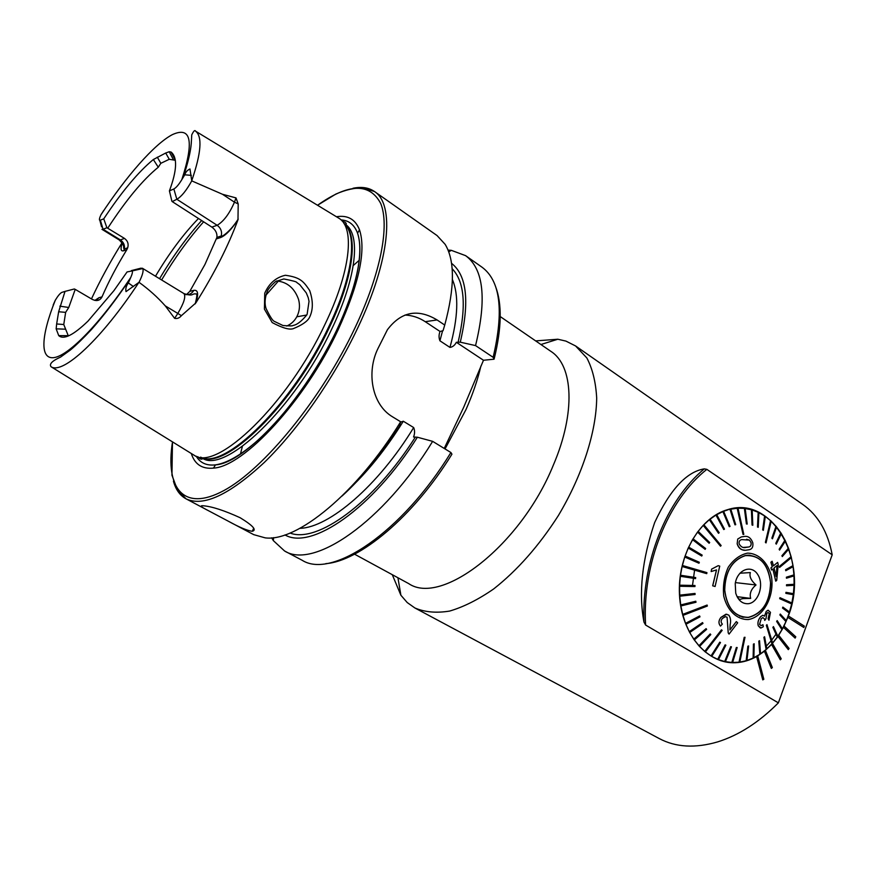 <?xml version="1.0" encoding="UTF-8"?>
<svg xmlns="http://www.w3.org/2000/svg" width="876" height="876" viewBox="0 0 876 876"><rect width="100%" height="100%" fill="white"/><g stroke="black" fill="none" stroke-linecap="round" stroke-linejoin="round"><path stroke-width="1.31" d="M535.641 340.895L557.837 339.231L565.94 341.103L575.576 345.954L586.832 357.934C592.505 368.686 595.789 382.045 596.687 398.022C596.337 431.769 582.42 475.35 558.319 515.635C538.926 545.868 517.355 570.32 493.604 589C478.208 599.633 463.546 606.991 449.618 611.076C436.423 613.233 424.86 612.204 414.928 607.999L407.22 602.546L400.89 595.242L392.295 574.7M645.601 625.048L643.948 622.048C638.495 592.822 642.075 559.644 654.668 522.534C670.052 489.629 686.587 471.748 704.282 468.868L706.844 469.35C667.906 500.108 642.097 563.684 645.601 625.048L778.37 702.848C759.12 722.207 738.928 735.205 717.794 741.852C695.292 748.443 675.768 747.348 659.223 738.556L414.928 607.999M706.844 469.35L832.2 554.804C827.82 531.918 818.009 515.132 802.755 504.434L575.576 345.954M778.37 702.848L832.2 554.804L778.37 702.848M756.601 656.518L762.777 679.885L763.839 679.261L757.707 655.916L756.601 656.518C749.823 660.329 742.782 662.398 735.49 662.727C707.228 664.227 681.397 633.972 679.48 594.892C677.247 555.877 699.552 517.409 727.649 509.657C772.862 494.721 809.643 562.403 788.334 615.981L787.863 617.372L803.818 627.49L804.354 626.132L788.378 615.992M803.85 627.501L787.831 617.361L783.429 627.358L795.112 638.089L795.791 636.819L784.075 626.077M795.145 638.1L783.429 627.358L777.965 636.458L788.29 649.62L789.09 648.47L778.742 635.308M788.323 649.62L777.965 636.458L771.559 644.473L780.308 659.792L781.228 658.807L772.49 643.477M771.559 644.473L764.43 651.218L771.329 668.399L772.347 667.589L765.427 650.397M771.362 668.41L764.43 651.218L757.674 655.905M96.283 300.567L98.944 297.73L102.01 296.865C100.017 300.621 96.787 301.464 92.308 299.406L75.227 289.376L68.755 307.476L65.645 312.36L58.648 311.757L56.655 323.967L63.762 324.514L68.361 335.957M65.645 312.36L63.762 324.514M192.709 454.37L194.297 455.334C216.668 471.967 287.93 403.858 325.062 324.175C350.422 271.757 354.933 228.439 339.428 218.584L337.862 217.609M122.049 242.761C110.288 261.639 100.094 280.353 91.465 298.913M237.987 219.745C231.308 229.643 225.537 235.567 220.675 237.527L221.278 235.983C222.197 231.582 220.818 228.023 217.16 225.296L176.843 199.268L173.853 188.986C176.142 187.738 178.803 184.617 181.836 179.613L184.77 174.806C185.57 172.145 187.311 170.196 189.972 168.98L191.756 180.883L222.493 194.275L235.994 197.899L238.195 203.933L237.987 219.745C228.351 245.827 214.302 273.553 195.83 302.943L181.398 315.678L177.806 313.422L174.642 318.36C177.226 318.908 179.471 318.01 181.398 315.678M56.655 323.967L56.152 328.839L58.725 335.618C63.598 340.052 73.354 335.212 88.005 321.109L113.935 290.635L127.075 271.943L132.199 270.914C132.736 271.91 132.254 274.089 130.754 277.451L128.323 282.937C126.177 285.905 125.399 288.795 126.002 291.609L139.021 282.302C148.789 289.343 157.549 297.205 165.29 305.899L174.642 318.36M264.41 309.118L264.749 293.186C269.118 283.32 276.006 277.353 285.39 275.261C300.38 277.396 303.392 281.207 309.666 290.482C313.301 301.125 313.203 310.181 309.381 317.638C307.257 321.503 301.881 325.171 293.252 328.664C289.387 330.022 282.379 327.996 272.217 322.587L264.41 309.118M53.195 304.968L55.297 300.216C41.041 335.683 39.519 360.091 54.411 357.55C69.226 355.076 100.598 322.959 130.754 277.451M55.297 300.216C57.98 295.792 60.159 293.186 61.857 292.387L65.032 291.39L58.648 311.757M103.631 210.601L100.937 214.839C99.371 218.223 99.021 220.062 99.864 220.369L101.561 226.862M173.853 188.986L169.418 190.869C177.018 170.415 177.576 157.483 171.094 152.052L169.21 151.734L165.717 153.015L153.344 159.52C138.277 171.948 121.742 191.724 103.751 218.836L106.894 227.727L124.48 238.403C127.721 240.823 128.794 243.955 127.699 247.799L126.834 249.66C116.902 265.8 108.624 281.546 102.01 296.865M103.751 218.836L99.864 220.369M157.297 157.154L160.834 163.308L158.271 167.228C142.799 179.832 125.98 200.133 107.803 228.11M171.094 152.052L175.364 160.297L169.265 159.29L165.717 153.015M169.265 159.29L160.834 163.308M198.469 218.496C183.5 233.958 169.167 253.197 155.49 276.225M191.756 180.883C186.38 190.541 181.409 196.673 176.843 199.268L172.222 201.6L211.85 227.103C215.616 229.895 217.303 233.323 216.919 237.396L204.94 264.486L189.807 291.358L186.424 294.643M444.231 448.435L463.667 407.329L483.486 360.255L494.075 359.204L493.144 357.32L475.548 345.593C486.914 298.847 483.596 268.866 465.605 255.65L451.326 250.339L448.041 250.098M475.548 345.593L460.272 342.177C469.777 301.64 466.864 275.338 451.512 263.293M460.272 342.177L456.363 342.297C454.808 345.297 452.673 347.005 449.957 347.411L439.927 340.808C438.734 337.786 438.766 334.676 440.037 331.478L443.026 330.723L444.734 325.062C454.808 287.503 454.951 260.599 445.15 244.349L437.069 235.567L374.424 191.483C368.697 187.573 361.558 186.5 353.017 188.263M359.302 260.227L353.269 265.516M271.648 537.82L273.356 540.634L284.558 550.971C313.411 569.575 383.272 522.205 432.645 441.351L450.91 452.531L451.939 454.173C413.341 517.048 358.952 561.396 325.795 563.64M284.974 534.929C311.265 550.413 372.607 508.573 417.381 437.223L432.645 441.351M400.376 422.21L403.31 421.225L413.669 427.565C414.895 430.532 414.863 433.675 413.56 436.993L417.381 437.223M342.045 496.035C362.335 477.573 381.476 454.337 399.467 426.316L400.65 421.772C356.828 493.319 296.712 542.091 265.209 537.864L253.711 534.645L208.379 510.653C201.327 507.138 199.498 505.507 202.904 505.748L203.352 505.78C212.003 506.503 224.278 510.489 240.177 517.749C252.978 525.589 257.007 530.1 252.255 531.272C247.339 530.681 239.214 527.242 227.891 520.979M242.389 446.366L240.418 454.151M444.734 325.062L437.08 319.948C417.71 308.352 401.153 311.604 387.411 329.726L378.038 348.385C366.321 371.895 371.621 404.635 392.689 416.91L400.65 421.772M500.218 316.554L550.971 351.418C573.189 365.566 575.915 412.486 553.336 465.134C520.848 545.43 441.449 606.269 408.643 583.58L354.55 554.179M191.296 453.505C194.735 464.346 202.115 469.218 213.448 468.113C243.681 466.711 305.286 400.463 338.07 329.945C359.083 283.923 366.234 250.558 359.51 229.851C355.36 219.263 347.662 214.894 336.45 216.744M286.715 326.036C291.095 324.153 294.445 321.076 296.778 316.805L297.183 316.017C299.647 310.805 300.107 305.275 298.552 299.406C294.511 288.127 287.229 281.973 276.696 280.944M278.393 281.054L266.041 295.015M483.486 360.255L456.363 342.297M440.037 331.478L425.243 321.689C418.947 317.55 412.191 315.338 404.975 315.053M307.137 314.221L309.031 301.366L308.253 297.752L306.304 292.945L299.767 284.7L296.734 282.455C296.855 281.82 292.551 280.649 283.813 278.951L275.677 281.514C270.673 285.981 267.826 289.419 267.114 291.839C264.87 298.015 264.497 303.523 265.997 308.385C269.863 316.389 272.633 320.715 274.287 321.35L282.926 325.5C289.452 326.047 292.803 326.047 293 325.478L293.767 325.281C297.26 324.591 301.574 321.174 306.731 315.021L307.137 314.221M100.379 220.27L103.094 229.271L102.24 229.424M101.944 229.315L119.224 239.947L120.406 239.936L103.094 229.271L106.894 227.727M65.032 291.39L74.307 288.981L75.227 289.376M171.904 201.272L169.418 190.869M141.89 268.746L140.948 268.166L142.722 268.56C143.784 270.662 142.547 275.239 139.021 282.302M771.592 644.473L780.341 659.803M756.645 656.529L762.777 679.885M739.902 573.222L750.36 572.586C749.144 576.375 751.017 580.503 756.01 584.971C751.137 589.044 749.352 593.523 750.666 598.396L742.706 598.637L739.585 599.502L737.45 597.399M748.115 603.728C758.43 602.929 764.441 584.697 757.795 574.623C751.498 564.111 737.22 569.663 735.238 583.635L735.731 593.151C738.063 600.378 742.191 603.903 748.115 603.728M748.268 617.339L748.378 617.328C762.58 613.474 769.971 601.911 770.552 582.617C768.066 563.805 759.634 554.826 745.246 555.669C732.051 560.268 725.218 571.743 724.737 590.096C727.025 607.988 734.865 617.065 748.268 617.339M749.298 555.285L748.312 555.165M741.928 616.978L742.925 617.076M750.294 555.34L749.308 555.154M742.914 617.208L743.91 617.252M737.055 596.665L750.666 598.396M735.424 582.606L756.01 584.971M694.58 570.123L692.5 585.442M738.775 508.168L737.559 507.96M743.855 536.55L741.337 536.911L737.723 539.025L737.165 543.843C738.457 547.96 740.855 550.04 744.359 550.084M743.034 534.426L743.801 534.371L738.008 508.2L737.242 508.244L743.034 534.426L737.198 508.244L730.037 509.306L734.953 524.833L730.004 509.306L726.96 509.865M723.664 511.288L722.919 511.584L729.27 526.717L730.015 526.41L723.631 511.288L727.704 509.909M729.27 526.717L722.875 511.584L715.999 515.055L723.762 529.542L715.966 515.055L709.396 519.676L718.506 533.287L709.352 519.676L703.209 525.37L720.51 546.208L703.176 525.37L697.57 532.071L709.111 543.262L697.526 532.071L692.555 539.66L705.147 549.351L692.511 539.66L688.262 548.026L701.753 556.041L688.218 548.015L684.758 557.016L698.993 563.235L699.322 562.25L685.098 556.03M698.993 563.235L684.725 557.016L682.13 566.498L706.724 573.649L682.086 566.498L680.51 575.247L680.4 576.298L695.555 578.62L680.367 576.298L679.623 585.19L694.986 585.497L679.656 585.201L679.623 586.263L694.953 586.559L694.986 585.497M680.718 604.933L695.796 601.232L680.718 604.933L679.754 596.206L695.095 594.486L695.029 593.435L679.732 595.154L679.59 586.252M679.798 596.206L679.699 595.143L695.029 593.435M682.722 614.394L682.984 615.379L707.359 606.028L707.107 605.053L682.678 614.394L680.882 605.962L695.993 602.261L695.796 601.232M682.678 614.394L707.107 605.053M685.58 623.351L685.941 624.27L699.979 616.857L699.628 615.938L685.547 623.351L682.984 615.379M685.547 623.351L699.628 615.938M689.292 631.673L689.73 632.505L702.99 623.427L702.552 622.584L689.292 631.673L685.941 624.27M689.248 631.662L702.552 622.584M693.77 639.195L694.296 639.951L706.625 629.373L706.1 628.618L693.77 639.195L689.73 632.505M693.737 639.195L706.1 628.618M710.206 633.939L698.917 645.82L699.541 646.477L710.797 634.596L710.206 633.939L698.949 645.831L694.296 639.951M704.709 651.437L721.474 629.822L704.742 651.448L699.541 646.477M711.038 655.971L711.728 656.387L720.499 642.557L719.809 642.141L711.038 655.971L705.355 651.974L722.153 630.37L721.474 629.822M711.005 655.971L719.809 642.141M725.131 644.878L725.865 645.174L718.462 659.628L717.696 659.332L725.098 644.878L717.729 659.343L711.728 656.387M739.015 662.19L744.195 637.367L739.048 662.19L732.621 662.486L737.165 647.528L736.398 647.495L731.854 662.464L725.427 661.665L731.449 646.838L730.693 646.674L724.704 661.511L718.462 659.628M724.671 661.511L730.693 646.674M731.81 662.464L736.355 647.484L737.165 647.528M744.195 637.367L744.961 637.268L744.195 637.367M746.188 660.712L746.943 660.482L748.63 645.973L747.874 646.203L746.188 660.712L739.815 662.081L745.005 637.279M746.155 660.712L747.841 646.192L748.63 645.973M772.019 643.696L772.61 643.028L766.971 624.632L766.38 625.3L772.019 643.696L766.807 648.875L764.584 636.753L763.927 637.323L766.161 649.477L760.543 653.803L759.547 640.684L758.846 641.144L759.853 654.295L753.886 657.69L754.192 643.783L753.47 644.123L753.152 658.062L746.943 660.471M753.886 657.712L753.119 658.062L753.426 644.123L754.192 643.783M759.81 654.284L758.802 641.144L759.547 640.684M766.128 649.477L763.894 637.312L764.584 636.753M771.975 643.696L766.336 625.3L766.971 624.632M777.275 637.038L772.884 627.38L777.319 637.049L772.599 642.995M772.884 627.38L773.453 626.625L772.884 627.38M781.983 629.625L782.443 628.793L777.165 620.602L776.705 621.445L781.983 629.625L777.822 636.25M781.95 629.625L776.662 621.434L777.165 620.602M785.936 621.555L779.892 614.952L785.969 621.555L782.421 628.76M779.892 614.952L780.275 614.054L779.892 614.952M789.177 612.959L782.52 608.043L789.21 612.959L786.33 620.635M782.52 608.043L782.859 607.101L782.52 608.043M791.663 603.958L791.882 602.984L779.958 597.684L779.739 598.669L791.663 603.958L789.484 611.995L782.859 607.101M791.63 603.958L779.695 598.669L779.958 597.684M793.262 594.695L785.838 593.337L785.969 592.329L785.882 593.337L793.306 594.695L791.849 602.973M794.061 585.299L793.393 593.687M786.528 585.759L794.094 585.299L794.127 584.292L786.56 584.752L786.495 585.759L786.528 584.752L794.094 584.292L793.995 575.904M786.495 578.193L794.039 575.893L793.974 574.897L786.429 577.185L786.451 578.182L786.396 577.185L793.941 574.897L792.977 565.666L785.619 569.739L785.761 570.725L793.119 566.641M785.761 570.725L785.575 569.739L792.944 565.655L791.346 557.673M779.607 567.418L791.378 557.651L791.137 556.709L779.377 566.476L779.574 567.418L779.333 566.465L791.105 556.709L788.488 548.179L781.961 555.669L788.444 548.168L785.433 541.039M782.29 556.567L781.929 555.669L782.29 556.567L788.805 549.066M779.585 550.084L785.454 541.007L785.06 540.185L779.18 549.252L779.552 550.073L779.147 549.252L785.016 540.185L781.359 533.637M776.3 544.127L781.37 533.604L780.899 532.86L775.818 543.383L776.256 544.127L775.775 543.372L780.855 532.849L776.596 526.991M772.457 538.795L776.607 526.958L776.059 526.301L771.909 538.138L772.424 538.795L771.865 538.138L776.016 526.301L771.208 521.22M766.04 542.912L771.219 521.187L770.617 520.629L765.383 542.354L765.996 542.912L765.383 542.354L770.573 520.629L764.638 515.931L762.7 529.881L763.357 530.33L765.295 516.38M763.357 530.33L762.657 529.881L764.595 515.931L758.912 512.635L758.211 512.285L757.532 527.002L758.233 527.33L758.912 512.624M758.233 527.33L757.488 527.002L758.178 512.285L752.166 509.985L751.433 509.755L752.09 525.02L752.823 525.239L752.166 509.974M752.823 525.239L752.046 525.02L751.4 509.755L744.37 508.398L746.407 523.99L744.37 508.398L738.008 508.2M747.524 553.128C758.791 553.282 768.197 562.655 771.515 576.824C774.515 596.523 763.5 617.076 748.301 619.551C736.99 619.803 727.233 610.583 723.74 596.107C722.711 585.924 724.211 576.309 728.252 567.254C733.573 559.501 740.001 554.782 747.524 553.128M777.636 562.403L778.216 564.538L776.716 580.361L775.742 581.16L772.895 568.929L771.581 570.002L770.979 567.867L772.293 566.794L770.924 562.228L772.128 561.264L773.475 565.819L777.636 562.403L773.464 565.797M772.862 568.951L775.742 581.16M772.128 561.264L770.891 562.228L772.26 566.794L770.946 567.856L771.581 570.002M760.335 627.972L758.233 625.771C757.412 622.748 758.222 619.715 760.653 616.649L762.81 615.27L760.653 616.649M764.507 616.124L766.226 611.437L768.088 610.211L766.226 611.437M768.153 618.686L768.953 620.208L768.11 618.686L769.314 613.616L768.11 618.686M764.715 620.405L764.485 618.949L764.715 620.405M761.145 625.65L762.952 624.719L761.145 625.65L759.58 624.424L761.255 618.62L762.854 617.613L764.518 618.96M727.08 617.219L728.208 632.943L729.062 634.093L728.241 632.954L727.08 617.219L725.328 616.671L722.284 618.555C720.751 620.712 720.784 622.551 722.361 624.073L720.521 626.088C718.364 623.548 718.506 620.646 720.937 617.394L725.941 614.218L728.777 615.094C730.573 617.7 731.033 620.865 730.146 624.61L729.905 629.943L736.333 621.599L737.68 622.847L729.062 634.093M726.861 614.24L720.904 617.394C718.473 620.624 718.331 623.526 720.488 626.088L720.488 626.088M736.333 621.599L729.905 629.899M716.48 569.947L712.681 585.803L715.09 586.493L712.725 585.814L716.524 569.926L711.137 571.546L711.64 569.126L718.21 565.666L719.733 566.104L715.09 586.493M718.21 565.666L711.608 569.126L711.137 571.546M786.002 592.34L793.426 593.698L793.306 594.695M789.21 612.959L789.517 612.017M777.319 637.049L777.844 636.294L773.453 626.625M785.969 621.555L786.352 620.668L780.275 614.054M766.161 649.477L766.807 648.908M759.853 654.295L760.543 653.835M731.854 662.464L732.621 662.497M724.704 661.511L725.427 661.665M739.048 662.19L739.815 662.092M704.742 651.448L705.388 651.985M680.762 604.944L680.926 605.962M695.555 578.62L695.697 577.569L680.543 575.247M709.111 543.262L709.68 542.507L698.139 531.316M705.147 549.351L705.64 548.507L693.015 538.806M701.753 556.041L702.169 555.121L688.678 547.095M706.724 573.649L706.954 572.63L682.36 565.469M718.506 533.287L719.185 532.739L710.042 519.129M734.953 524.833L735.72 524.658L730.803 509.142M723.762 529.542L724.474 529.115L716.721 514.628M720.51 546.208L721.134 545.551L703.844 524.713M747.546 555.209C761.364 556.118 769.073 565.765 770.694 584.139C769.555 602.776 762.12 613.89 748.378 617.46C734.887 617.262 726.981 608.163 724.638 590.183C725.098 571.721 731.964 560.18 745.235 555.537L747.546 555.209M736.804 508.014L740.614 508.168M775.994 634.213L771.712 640.115M771.132 640.827L766.303 646.138M724.715 661.522L720.926 660.778M747.206 524.078L745.169 508.485M743.79 536.561C747.874 535.652 750.863 537.711 752.78 542.737C753.36 546.854 752.101 549.197 749.013 549.756L746.779 550.084C742.487 551.004 739.289 548.923 737.198 543.854L737.756 539.025L741.37 536.911L743.746 536.55M749.506 540.12L741.841 539.616C739.837 539.89 738.917 541.259 739.092 543.733C740.855 547.007 743.209 548.223 746.188 547.369L748.498 547.04C750.48 546.799 751.356 545.409 751.115 542.835L749.506 540.12L751.082 542.835C751.323 545.398 750.447 546.788 748.454 547.029L743.647 547.38M746.604 539.244L749.462 540.12M760.697 616.66C758.266 619.682 757.455 622.726 758.266 625.782L758.233 625.771M758.266 625.782L761.047 627.982L763.303 626.745L762.952 624.719M764.748 620.416L765.963 618.784L766.861 613.277L768.022 612.477L769.347 613.627M768.953 620.208L770.464 612.324L768.088 610.211M766.259 611.437L764.54 616.167L762.81 615.27M777.034 565.513L776.136 576.32M776.158 576.474L777.067 565.48L774.066 567.955L776.158 576.474M191.734 180.741C201.25 152.95 202.52 136.415 195.545 131.159L339.132 218.376M130.152 278.842C116.913 298.431 104.036 315.305 91.509 329.464C83.297 338.256 76.267 345.1 70.43 349.984L60.553 357.101C52.111 360.901 48.968 364.12 51.104 366.77C62.897 374.731 101.627 339.154 138.879 282.39M181.836 179.613C194.297 141.014 191.11 126.034 172.276 134.674C154.362 144.102 126.21 176.306 100.937 214.839M493.144 357.32C504.061 310.706 500.327 280.638 481.931 267.136L465.605 255.65M458.071 342.428C466.569 306.162 464.587 281.59 452.125 268.691M445.041 448.939L465.955 409.639C472.69 394.397 477.683 379.855 480.913 366.037M284.558 550.971L302.198 560.301C331.752 579.244 401.942 532.717 450.91 452.531M290.065 533.035C316.937 543.678 373.526 503.152 415.246 437.255M299.899 528.337C329.058 527.626 378.344 485.676 413.669 427.565M449.957 347.411C458.115 317.506 458.925 294.905 452.41 279.586M439.927 340.808L442.577 330.789M346.841 491.272C367.044 472.657 385.867 449.311 403.31 421.225M173.437 481.187C175.737 489.607 179.93 495.488 186.008 498.805C203.133 507.095 229.238 494.973 264.322 462.418C297.928 429.82 334.008 378.136 357.638 328.15C390.28 259.69 394.78 204.185 374.424 191.483L363.003 188.011C354.922 187.683 345.867 189.698 335.837 194.078L317.528 205.258C348.571 183.27 369.617 182.668 380.699 203.451C389.743 225.362 380.983 272.797 355.24 327.328C321.7 398.635 263.72 469.339 223.676 490.67C183.38 512.416 165.159 488.041 172.506 441.876M196.202 456.166C200.166 462.966 206.605 465.868 215.496 464.871C245.006 463.327 304.782 398.974 336.625 330.537C357.047 285.85 364.022 253.383 357.561 233.158C354.397 224.782 348.9 220.358 341.038 219.909M197.724 456.637L200.243 458.882C202.126 459.506 202.684 459.166 201.929 457.874C224.157 475.055 295.113 407.986 331.763 328.982C356.86 276.915 360.989 233.837 345.166 224.234C346.655 224.475 346.699 223.829 345.297 222.274L342.155 221.048M201.141 457.338C224.541 471.343 293.515 404.559 329.365 327.46C353.674 277.057 358.536 234.834 344.323 223.774M201.929 457.874L200.593 457.141C224.234 470.598 292.912 403.803 328.653 326.967C352.842 276.827 357.846 234.724 343.918 223.413M201.655 220.544C186.807 237.089 172.78 256.482 159.552 278.699M203.626 221.814C188.8 238.436 174.795 257.818 161.611 279.959M437.08 319.948L425.243 321.689M124.48 238.403L120.406 239.936C123.636 242.203 124.939 245.225 124.315 249.003L123.658 250.777C120.8 251.554 120.319 248.959 122.202 243.013M123.658 250.777L126.834 249.66M98.944 297.73L94.893 300.413M238.195 203.933L234.461 202.17L235.994 197.899M211.85 227.103L217.16 225.296C223.643 221.442 229.413 213.733 234.461 202.17L222.493 194.275M191.351 175.364L184.77 174.806M189.807 291.358L193.826 290.35C198.064 289.693 198.721 293.898 195.83 302.943M220.675 237.527L216.525 238.863M193.826 290.35C191.734 293.92 188.647 295.267 184.584 294.391M142.361 268.22L183.916 293.57C186.03 296.416 183.993 303.03 177.806 313.422L165.29 305.899M133.459 286.551L128.323 282.937M140.948 268.166L131.345 270.618M169.21 151.734L173.547 159.99M59.831 306.162L68.755 307.476M153.344 159.52L158.271 167.228M56.152 328.839L65.437 329.19M704.282 468.868C666.57 500.087 641.517 561.79 643.948 622.048M51.104 366.77L193.968 455.159M195.545 131.159C194.888 129.747 193.629 130.973 191.756 134.86L191.242 143.708C190.497 152.424 187.738 163.79 182.974 177.773M495.597 286.616C502.145 303.95 501.707 327.865 494.294 358.372M448.731 251.894L451.326 250.339M273.564 537.623L273.356 540.634M208.379 510.653L186.008 498.805L177.313 489.553L171.948 475.208L172.473 441.854M213.448 468.113L215.496 464.871C227.256 463.097 241.535 454.753 258.343 439.84C285.926 414.95 316.63 372.234 336.483 330.58C347.641 306.863 354.868 285.762 358.153 267.246C360.54 252.825 360.343 241.458 357.561 233.158L359.51 229.851M345.166 224.234L343.896 223.38M296.778 316.805L306.731 315.021M119.224 239.947C126.264 247.109 122.333 247.558 124.315 249.003L127.699 247.799M238.206 219.077C229.676 232.666 220.358 237.911 221.278 235.983L216.919 237.396M183.916 293.57C193.914 296.953 191.756 293.121 196.027 293.986C197.352 293.208 197.078 296.504 195.206 303.873M132.199 270.914L142.722 268.56M252.255 531.272L253.711 528.217M68.043 335.672L58.725 335.618M397.934 577.766L400.89 595.242M540.919 344.52L557.837 339.231M734.263 662.508L735.49 662.727M739.76 616.222L740.308 616.299"/></g></svg>
